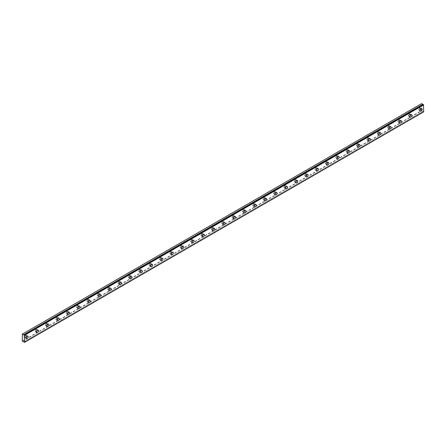 <?xml version="1.0" encoding="UTF-8"?>
<svg xmlns="http://www.w3.org/2000/svg" width="446" height="446" viewBox="0 0 446 446"><rect width="100%" height="100%" fill="white"/><g stroke="black" fill="none" stroke-linecap="round" stroke-linejoin="round"><path stroke-width="0.33" stroke-dasharray="2.23 1.67" d="M419.942 108.534A0.825 0.474 -60 0 1 420.355 108.495A0.825 0.474 -60 0 1 420.478 109.153A0.825 0.474 -60 0 1 419.942 109.883A0.825 0.474 -60 0 1 419.53 109.922A0.825 0.474 -60 0 1 419.402 109.259A0.825 0.474 -60 0 1 419.942 108.534M418.905 107.938A0.825 0.474 -60 0 1 419.318 107.893A0.825 0.474 -60 0 1 419.441 108.556A0.825 0.474 -60 0 1 418.905 109.281A0.825 0.474 -60 0 1 418.493 109.32A0.825 0.474 -60 0 1 418.365 108.662A0.825 0.474 -60 0 1 418.905 107.938M25.929 336.016A0.825 0.474 -60 0 1 26.342 335.972A0.825 0.474 -60 0 1 26.47 336.635A0.825 0.474 -60 0 1 25.929 337.36A0.825 0.474 -60 0 1 25.517 337.405A0.825 0.474 -60 0 1 25.389 336.741A0.825 0.474 -60 0 1 25.929 336.016M24.892 335.414A0.825 0.474 -60 0 1 25.305 335.375A0.825 0.474 -60 0 1 25.433 336.039A0.825 0.474 -60 0 1 24.892 336.763A0.825 0.474 -60 0 1 24.48 336.802A0.825 0.474 -60 0 1 24.352 336.145A0.825 0.474 -60 0 1 24.892 335.414M36.299 330.029A0.825 0.474 -60 0 1 36.711 329.99A0.825 0.474 -60 0 1 36.834 330.648A0.825 0.474 -60 0 1 36.299 331.372A0.825 0.474 -60 0 1 35.886 331.417A0.825 0.474 -60 0 1 35.758 330.754A0.825 0.474 -60 0 1 36.299 330.029M35.262 329.432A0.825 0.474 -60 0 1 35.674 329.388A0.825 0.474 -60 0 1 35.797 330.051A0.825 0.474 -60 0 1 35.262 330.776A0.825 0.474 -60 0 1 34.849 330.815A0.825 0.474 -60 0 1 34.721 330.157A0.825 0.474 -60 0 1 35.262 329.432M46.668 324.041A0.825 0.474 -60 0 1 47.081 324.002A0.825 0.474 -60 0 1 47.204 324.66A0.825 0.474 -60 0 1 46.668 325.39A0.825 0.474 -60 0 1 46.256 325.429A0.825 0.474 -60 0 1 46.128 324.766A0.825 0.474 -60 0 1 46.668 324.041M45.631 323.445A0.825 0.474 -60 0 1 46.044 323.4A0.825 0.474 -60 0 1 46.167 324.064A0.825 0.474 -60 0 1 45.631 324.788A0.825 0.474 -60 0 1 45.219 324.833A0.825 0.474 -60 0 1 45.091 324.17A0.825 0.474 -60 0 1 45.631 323.445M57.038 318.054A0.825 0.474 -60 0 1 57.45 318.015A0.825 0.474 -60 0 1 57.573 318.678A0.825 0.474 -60 0 1 57.038 319.403A0.825 0.474 -60 0 1 56.625 319.442A0.825 0.474 -60 0 1 56.497 318.784A0.825 0.474 -60 0 1 57.038 318.054M56.001 317.457A0.825 0.474 -60 0 1 56.413 317.418A0.825 0.474 -60 0 1 56.536 318.076A0.825 0.474 -60 0 1 56.001 318.806A0.825 0.474 -60 0 1 55.588 318.845A0.825 0.474 -60 0 1 55.46 318.182A0.825 0.474 -60 0 1 56.001 317.457M67.402 312.072A0.825 0.474 -60 0 1 67.814 312.027A0.825 0.474 -60 0 1 67.943 312.691A0.825 0.474 -60 0 1 67.402 313.415A0.825 0.474 -60 0 1 66.989 313.454A0.825 0.474 -60 0 1 66.867 312.797A0.825 0.474 -60 0 1 67.402 312.072M66.365 311.47A0.825 0.474 -60 0 1 66.777 311.431A0.825 0.474 -60 0 1 66.906 312.088A0.825 0.474 -60 0 1 66.365 312.819A0.825 0.474 -60 0 1 65.952 312.858A0.825 0.474 -60 0 1 65.83 312.2A0.825 0.474 -60 0 1 66.365 311.47M77.771 306.084A0.825 0.474 -60 0 1 78.184 306.04A0.825 0.474 -60 0 1 78.312 306.703A0.825 0.474 -60 0 1 77.771 307.428A0.825 0.474 -60 0 1 77.359 307.472A0.825 0.474 -60 0 1 77.236 306.809A0.825 0.474 -60 0 1 77.771 306.084M76.734 305.482A0.825 0.474 -60 0 1 77.147 305.443A0.825 0.474 -60 0 1 77.275 306.107A0.825 0.474 -60 0 1 76.734 306.831A0.825 0.474 -60 0 1 76.322 306.87A0.825 0.474 -60 0 1 76.199 306.212A0.825 0.474 -60 0 1 76.734 305.482M88.141 300.097A0.825 0.474 -60 0 1 88.553 300.058A0.825 0.474 -60 0 1 88.682 300.715A0.825 0.474 -60 0 1 88.141 301.446A0.825 0.474 -60 0 1 87.728 301.485A0.825 0.474 -60 0 1 87.6 300.821A0.825 0.474 -60 0 1 88.141 300.097M87.104 299.5A0.825 0.474 -60 0 1 87.516 299.456A0.825 0.474 -60 0 1 87.645 300.119A0.825 0.474 -60 0 1 87.104 300.844A0.825 0.474 -60 0 1 86.691 300.888A0.825 0.474 -60 0 1 86.563 300.225A0.825 0.474 -60 0 1 87.104 299.5M98.51 294.109A0.825 0.474 -60 0 1 98.923 294.07A0.825 0.474 -60 0 1 99.051 294.728A0.825 0.474 -60 0 1 98.51 295.458A0.825 0.474 -60 0 1 98.098 295.497A0.825 0.474 -60 0 1 97.969 294.839A0.825 0.474 -60 0 1 98.51 294.109M97.473 293.513A0.825 0.474 -60 0 1 97.886 293.468A0.825 0.474 -60 0 1 98.014 294.131A0.825 0.474 -60 0 1 97.473 294.856A0.825 0.474 -60 0 1 97.061 294.901A0.825 0.474 -60 0 1 96.933 294.237A0.825 0.474 -60 0 1 97.473 293.513M108.88 288.122A0.825 0.474 -60 0 1 109.292 288.083A0.825 0.474 -60 0 1 109.421 288.746A0.825 0.474 -60 0 1 108.88 289.471A0.825 0.474 -60 0 1 108.467 289.51A0.825 0.474 -60 0 1 108.339 288.852A0.825 0.474 -60 0 1 108.88 288.122M107.843 287.525A0.825 0.474 -60 0 1 108.255 287.486A0.825 0.474 -60 0 1 108.384 288.144A0.825 0.474 -60 0 1 107.843 288.874A0.825 0.474 -60 0 1 107.43 288.913A0.825 0.474 -60 0 1 107.302 288.25A0.825 0.474 -60 0 1 107.843 287.525M119.249 282.14A0.825 0.474 -60 0 1 119.662 282.095A0.825 0.474 -60 0 1 119.784 282.758A0.825 0.474 -60 0 1 119.249 283.483A0.825 0.474 -60 0 1 118.837 283.528A0.825 0.474 -60 0 1 118.708 282.864A0.825 0.474 -60 0 1 119.249 282.14M118.212 281.538A0.825 0.474 -60 0 1 118.625 281.498A0.825 0.474 -60 0 1 118.748 282.156A0.825 0.474 -60 0 1 118.212 282.887A0.825 0.474 -60 0 1 117.8 282.926A0.825 0.474 -60 0 1 117.672 282.268A0.825 0.474 -60 0 1 118.212 281.538M129.619 276.152A0.825 0.474 -60 0 1 130.031 276.113A0.825 0.474 -60 0 1 130.154 276.771A0.825 0.474 -60 0 1 129.619 277.496A0.825 0.474 -60 0 1 129.206 277.54A0.825 0.474 -60 0 1 129.078 276.877A0.825 0.474 -60 0 1 129.619 276.152M128.582 275.55A0.825 0.474 -60 0 1 128.994 275.511A0.825 0.474 -60 0 1 129.117 276.174A0.825 0.474 -60 0 1 128.582 276.899A0.825 0.474 -60 0 1 128.169 276.938A0.825 0.474 -60 0 1 128.041 276.28A0.825 0.474 -60 0 1 128.582 275.55M139.983 270.165A0.825 0.474 -60 0 1 140.395 270.125A0.825 0.474 -60 0 1 140.523 270.783A0.825 0.474 -60 0 1 139.983 271.514A0.825 0.474 -60 0 1 139.57 271.553A0.825 0.474 -60 0 1 139.447 270.889A0.825 0.474 -60 0 1 139.983 270.165M138.946 269.568A0.825 0.474 -60 0 1 139.358 269.523A0.825 0.474 -60 0 1 139.487 270.187A0.825 0.474 -60 0 1 138.946 270.912A0.825 0.474 -60 0 1 138.533 270.956A0.825 0.474 -60 0 1 138.411 270.293A0.825 0.474 -60 0 1 138.946 269.568M150.352 264.177A0.825 0.474 -60 0 1 150.765 264.138A0.825 0.474 -60 0 1 150.893 264.801A0.825 0.474 -60 0 1 150.352 265.526A0.825 0.474 -60 0 1 149.94 265.565A0.825 0.474 -60 0 1 149.817 264.907A0.825 0.474 -60 0 1 150.352 264.177M149.315 263.58A0.825 0.474 -60 0 1 149.728 263.541A0.825 0.474 -60 0 1 149.856 264.199A0.825 0.474 -60 0 1 149.315 264.93A0.825 0.474 -60 0 1 148.903 264.969A0.825 0.474 -60 0 1 148.78 264.305A0.825 0.474 -60 0 1 149.315 263.58M160.722 258.189A0.825 0.474 -60 0 1 161.134 258.15A0.825 0.474 -60 0 1 161.262 258.814A0.825 0.474 -60 0 1 160.722 259.539A0.825 0.474 -60 0 1 160.309 259.578A0.825 0.474 -60 0 1 160.186 258.92A0.825 0.474 -60 0 1 160.722 258.189M159.685 257.593A0.825 0.474 -60 0 1 160.097 257.554A0.825 0.474 -60 0 1 160.225 258.212A0.825 0.474 -60 0 1 159.685 258.942A0.825 0.474 -60 0 1 159.272 258.981A0.825 0.474 -60 0 1 159.15 258.318A0.825 0.474 -60 0 1 159.685 257.593M171.091 252.207A0.825 0.474 -60 0 1 171.504 252.163A0.825 0.474 -60 0 1 171.632 252.826A0.825 0.474 -60 0 1 171.091 253.551A0.825 0.474 -60 0 1 170.679 253.596A0.825 0.474 -60 0 1 170.55 252.932A0.825 0.474 -60 0 1 171.091 252.207M170.054 251.605A0.825 0.474 -60 0 1 170.467 251.566A0.825 0.474 -60 0 1 170.595 252.23A0.825 0.474 -60 0 1 170.054 252.954A0.825 0.474 -60 0 1 169.642 252.994A0.825 0.474 -60 0 1 169.513 252.336A0.825 0.474 -60 0 1 170.054 251.605M181.461 246.22A0.825 0.474 -60 0 1 181.873 246.181A0.825 0.474 -60 0 1 182.001 246.839A0.825 0.474 -60 0 1 181.461 247.569A0.825 0.474 -60 0 1 181.048 247.608A0.825 0.474 -60 0 1 180.92 246.945A0.825 0.474 -60 0 1 181.461 246.22M180.424 245.623A0.825 0.474 -60 0 1 180.836 245.579A0.825 0.474 -60 0 1 180.965 246.242A0.825 0.474 -60 0 1 180.424 246.967A0.825 0.474 -60 0 1 180.011 247.006A0.825 0.474 -60 0 1 179.883 246.348A0.825 0.474 -60 0 1 180.424 245.623M191.83 240.232A0.825 0.474 -60 0 1 192.243 240.193A0.825 0.474 -60 0 1 192.365 240.851A0.825 0.474 -60 0 1 191.83 241.581A0.825 0.474 -60 0 1 191.418 241.62A0.825 0.474 -60 0 1 191.289 240.963A0.825 0.474 -60 0 1 191.83 240.232M190.793 239.636A0.825 0.474 -60 0 1 191.206 239.591A0.825 0.474 -60 0 1 191.328 240.255A0.825 0.474 -60 0 1 190.793 240.979A0.825 0.474 -60 0 1 190.381 241.024A0.825 0.474 -60 0 1 190.252 240.361A0.825 0.474 -60 0 1 190.793 239.636M202.2 234.245A0.825 0.474 -60 0 1 202.612 234.206A0.825 0.474 -60 0 1 202.735 234.869A0.825 0.474 -60 0 1 202.2 235.594A0.825 0.474 -60 0 1 201.787 235.633A0.825 0.474 -60 0 1 201.659 234.975A0.825 0.474 -60 0 1 202.2 234.245M201.163 233.648A0.825 0.474 -60 0 1 201.575 233.609A0.825 0.474 -60 0 1 201.698 234.267A0.825 0.474 -60 0 1 201.163 234.997A0.825 0.474 -60 0 1 200.75 235.036A0.825 0.474 -60 0 1 200.622 234.373A0.825 0.474 -60 0 1 201.163 233.648M212.569 228.263A0.825 0.474 -60 0 1 212.976 228.218A0.825 0.474 -60 0 1 213.104 228.882A0.825 0.474 -60 0 1 212.569 229.606A0.825 0.474 -60 0 1 212.157 229.651A0.825 0.474 -60 0 1 212.028 228.988A0.825 0.474 -60 0 1 212.569 228.263M211.532 227.661A0.825 0.474 -60 0 1 211.945 227.622A0.825 0.474 -60 0 1 212.067 228.28A0.825 0.474 -60 0 1 211.532 229.01A0.825 0.474 -60 0 1 211.12 229.049A0.825 0.474 -60 0 1 210.991 228.391A0.825 0.474 -60 0 1 211.532 227.661M222.933 222.275A0.825 0.474 -60 0 1 223.346 222.231A0.825 0.474 -60 0 1 223.474 222.894A0.825 0.474 -60 0 1 222.933 223.619A0.825 0.474 -60 0 1 222.521 223.663A0.825 0.474 -60 0 1 222.398 223A0.825 0.474 -60 0 1 222.933 222.275M221.896 221.673A0.825 0.474 -60 0 1 222.309 221.634A0.825 0.474 -60 0 1 222.437 222.298A0.825 0.474 -60 0 1 221.896 223.022A0.825 0.474 -60 0 1 221.484 223.061A0.825 0.474 -60 0 1 221.361 222.403A0.825 0.474 -60 0 1 221.896 221.673M233.303 216.288A0.825 0.474 -60 0 1 233.715 216.249A0.825 0.474 -60 0 1 233.843 216.907A0.825 0.474 -60 0 1 233.303 217.637A0.825 0.474 -60 0 1 232.89 217.676A0.825 0.474 -60 0 1 232.767 217.012A0.825 0.474 -60 0 1 233.303 216.288M232.266 215.691A0.825 0.474 -60 0 1 232.678 215.647A0.825 0.474 -60 0 1 232.806 216.31A0.825 0.474 -60 0 1 232.266 217.035A0.825 0.474 -60 0 1 231.853 217.079A0.825 0.474 -60 0 1 231.73 216.416A0.825 0.474 -60 0 1 232.266 215.691M243.672 210.3A0.825 0.474 -60 0 1 244.085 210.261A0.825 0.474 -60 0 1 244.213 210.919A0.825 0.474 -60 0 1 243.672 211.649A0.825 0.474 -60 0 1 243.26 211.688A0.825 0.474 -60 0 1 243.131 211.03A0.825 0.474 -60 0 1 243.672 210.3M242.635 209.704A0.825 0.474 -60 0 1 243.048 209.665A0.825 0.474 -60 0 1 243.176 210.322A0.825 0.474 -60 0 1 242.635 211.047A0.825 0.474 -60 0 1 242.223 211.092A0.825 0.474 -60 0 1 242.094 210.428A0.825 0.474 -60 0 1 242.635 209.704M254.042 204.313A0.825 0.474 -60 0 1 254.454 204.274A0.825 0.474 -60 0 1 254.582 204.937A0.825 0.474 -60 0 1 254.042 205.662A0.825 0.474 -60 0 1 253.629 205.701A0.825 0.474 -60 0 1 253.501 205.043A0.825 0.474 -60 0 1 254.042 204.313M253.005 203.716A0.825 0.474 -60 0 1 253.417 203.677A0.825 0.474 -60 0 1 253.545 204.335A0.825 0.474 -60 0 1 253.005 205.065A0.825 0.474 -60 0 1 252.592 205.104A0.825 0.474 -60 0 1 252.464 204.441A0.825 0.474 -60 0 1 253.005 203.716M264.411 198.331A0.825 0.474 -60 0 1 264.824 198.286A0.825 0.474 -60 0 1 264.946 198.949A0.825 0.474 -60 0 1 264.411 199.674A0.825 0.474 -60 0 1 263.999 199.719A0.825 0.474 -60 0 1 263.87 199.055A0.825 0.474 -60 0 1 264.411 198.331M263.374 197.729A0.825 0.474 -60 0 1 263.787 197.69A0.825 0.474 -60 0 1 263.915 198.353A0.825 0.474 -60 0 1 263.374 199.078A0.825 0.474 -60 0 1 262.962 199.117A0.825 0.474 -60 0 1 262.833 198.459A0.825 0.474 -60 0 1 263.374 197.729M274.781 192.343A0.825 0.474 -60 0 1 275.193 192.304A0.825 0.474 -60 0 1 275.316 192.962A0.825 0.474 -60 0 1 274.781 193.687A0.825 0.474 -60 0 1 274.368 193.731A0.825 0.474 -60 0 1 274.24 193.068A0.825 0.474 -60 0 1 274.781 192.343M273.744 191.747A0.825 0.474 -60 0 1 274.156 191.702A0.825 0.474 -60 0 1 274.279 192.365A0.825 0.474 -60 0 1 273.744 193.09A0.825 0.474 -60 0 1 273.331 193.129A0.825 0.474 -60 0 1 273.203 192.471A0.825 0.474 -60 0 1 273.744 191.747M285.15 186.356A0.825 0.474 -60 0 1 285.563 186.316A0.825 0.474 -60 0 1 285.685 186.974A0.825 0.474 -60 0 1 285.15 187.705A0.825 0.474 -60 0 1 284.738 187.744A0.825 0.474 -60 0 1 284.609 187.08A0.825 0.474 -60 0 1 285.15 186.356M284.113 185.759A0.825 0.474 -60 0 1 284.526 185.714A0.825 0.474 -60 0 1 284.648 186.378A0.825 0.474 -60 0 1 284.113 187.103A0.825 0.474 -60 0 1 283.701 187.147A0.825 0.474 -60 0 1 283.572 186.484A0.825 0.474 -60 0 1 284.113 185.759M295.514 180.368A0.825 0.474 -60 0 1 295.927 180.329A0.825 0.474 -60 0 1 296.055 180.992A0.825 0.474 -60 0 1 295.514 181.717A0.825 0.474 -60 0 1 295.101 181.756A0.825 0.474 -60 0 1 294.979 181.098A0.825 0.474 -60 0 1 295.514 180.368M294.477 179.771A0.825 0.474 -60 0 1 294.89 179.732A0.825 0.474 -60 0 1 295.018 180.39A0.825 0.474 -60 0 1 294.477 181.121A0.825 0.474 -60 0 1 294.065 181.16A0.825 0.474 -60 0 1 293.942 180.496A0.825 0.474 -60 0 1 294.477 179.771M305.884 174.386A0.825 0.474 -60 0 1 306.296 174.341A0.825 0.474 -60 0 1 306.424 175.005A0.825 0.474 -60 0 1 305.884 175.73A0.825 0.474 -60 0 1 305.471 175.769A0.825 0.474 -60 0 1 305.348 175.111A0.825 0.474 -60 0 1 305.884 174.386M304.847 173.784A0.825 0.474 -60 0 1 305.259 173.745A0.825 0.474 -60 0 1 305.387 174.403A0.825 0.474 -60 0 1 304.847 175.133A0.825 0.474 -60 0 1 304.434 175.172A0.825 0.474 -60 0 1 304.311 174.514A0.825 0.474 -60 0 1 304.847 173.784M316.253 168.398A0.825 0.474 -60 0 1 316.666 168.354A0.825 0.474 -60 0 1 316.794 169.017A0.825 0.474 -60 0 1 316.253 169.742A0.825 0.474 -60 0 1 315.84 169.787A0.825 0.474 -60 0 1 315.718 169.123A0.825 0.474 -60 0 1 316.253 168.398M315.216 167.796A0.825 0.474 -60 0 1 315.629 167.757A0.825 0.474 -60 0 1 315.757 168.421A0.825 0.474 -60 0 1 315.216 169.145A0.825 0.474 -60 0 1 314.804 169.185A0.825 0.474 -60 0 1 314.681 168.527A0.825 0.474 -60 0 1 315.216 167.796M326.623 162.411A0.825 0.474 -60 0 1 327.035 162.372A0.825 0.474 -60 0 1 327.163 163.03A0.825 0.474 -60 0 1 326.623 163.76A0.825 0.474 -60 0 1 326.21 163.799A0.825 0.474 -60 0 1 326.082 163.136A0.825 0.474 -60 0 1 326.623 162.411M325.586 161.814A0.825 0.474 -60 0 1 325.998 161.77A0.825 0.474 -60 0 1 326.126 162.433A0.825 0.474 -60 0 1 325.586 163.158A0.825 0.474 -60 0 1 325.173 163.203A0.825 0.474 -60 0 1 325.045 162.539A0.825 0.474 -60 0 1 325.586 161.814M336.992 156.423A0.825 0.474 -60 0 1 337.405 156.384A0.825 0.474 -60 0 1 337.533 157.042A0.825 0.474 -60 0 1 336.992 157.773A0.825 0.474 -60 0 1 336.579 157.812A0.825 0.474 -60 0 1 336.451 157.154A0.825 0.474 -60 0 1 336.992 156.423M335.955 155.827A0.825 0.474 -60 0 1 336.368 155.782A0.825 0.474 -60 0 1 336.496 156.446A0.825 0.474 -60 0 1 335.955 157.17A0.825 0.474 -60 0 1 335.543 157.215A0.825 0.474 -60 0 1 335.414 156.552A0.825 0.474 -60 0 1 335.955 155.827M347.362 150.436A0.825 0.474 -60 0 1 347.774 150.397A0.825 0.474 -60 0 1 347.897 151.06A0.825 0.474 -60 0 1 347.362 151.785A0.825 0.474 -60 0 1 346.949 151.824A0.825 0.474 -60 0 1 346.821 151.166A0.825 0.474 -60 0 1 347.362 150.436M346.325 149.839A0.825 0.474 -60 0 1 346.737 149.8A0.825 0.474 -60 0 1 346.86 150.458A0.825 0.474 -60 0 1 346.325 151.188A0.825 0.474 -60 0 1 345.912 151.227A0.825 0.474 -60 0 1 345.784 150.564A0.825 0.474 -60 0 1 346.325 149.839M357.731 144.454A0.825 0.474 -60 0 1 358.144 144.409A0.825 0.474 -60 0 1 358.266 145.073A0.825 0.474 -60 0 1 357.731 145.797A0.825 0.474 -60 0 1 357.318 145.842A0.825 0.474 -60 0 1 357.19 145.179A0.825 0.474 -60 0 1 357.731 144.454M356.694 143.852A0.825 0.474 -60 0 1 357.107 143.813A0.825 0.474 -60 0 1 357.229 144.471A0.825 0.474 -60 0 1 356.694 145.201A0.825 0.474 -60 0 1 356.282 145.24A0.825 0.474 -60 0 1 356.153 144.582A0.825 0.474 -60 0 1 356.694 143.852M368.095 138.466A0.825 0.474 -60 0 1 368.507 138.427A0.825 0.474 -60 0 1 368.636 139.085A0.825 0.474 -60 0 1 368.095 139.81A0.825 0.474 -60 0 1 367.688 139.854A0.825 0.474 -60 0 1 367.56 139.191A0.825 0.474 -60 0 1 368.095 138.466M367.058 137.864A0.825 0.474 -60 0 1 367.471 137.825A0.825 0.474 -60 0 1 367.599 138.489A0.825 0.474 -60 0 1 367.058 139.213A0.825 0.474 -60 0 1 366.651 139.252A0.825 0.474 -60 0 1 366.523 138.594A0.825 0.474 -60 0 1 367.058 137.864M378.464 132.479A0.825 0.474 -60 0 1 378.877 132.44A0.825 0.474 -60 0 1 379.005 133.098A0.825 0.474 -60 0 1 378.464 133.828A0.825 0.474 -60 0 1 378.052 133.867A0.825 0.474 -60 0 1 377.929 133.203A0.825 0.474 -60 0 1 378.464 132.479M377.428 131.882A0.825 0.474 -60 0 1 377.84 131.838A0.825 0.474 -60 0 1 377.968 132.501A0.825 0.474 -60 0 1 377.428 133.226A0.825 0.474 -60 0 1 377.015 133.27A0.825 0.474 -60 0 1 376.892 132.607A0.825 0.474 -60 0 1 377.428 131.882M388.834 126.491A0.825 0.474 -60 0 1 389.247 126.452A0.825 0.474 -60 0 1 389.375 127.116A0.825 0.474 -60 0 1 388.834 127.84A0.825 0.474 -60 0 1 388.421 127.879A0.825 0.474 -60 0 1 388.299 127.221A0.825 0.474 -60 0 1 388.834 126.491M387.797 125.895A0.825 0.474 -60 0 1 388.21 125.856A0.825 0.474 -60 0 1 388.338 126.513A0.825 0.474 -60 0 1 387.797 127.244A0.825 0.474 -60 0 1 387.384 127.283A0.825 0.474 -60 0 1 387.262 126.619A0.825 0.474 -60 0 1 387.797 125.895M399.203 120.504A0.825 0.474 -60 0 1 399.616 120.465A0.825 0.474 -60 0 1 399.744 121.128A0.825 0.474 -60 0 1 399.203 121.853A0.825 0.474 -60 0 1 398.791 121.892A0.825 0.474 -60 0 1 398.663 121.234A0.825 0.474 -60 0 1 399.203 120.504M398.167 119.907A0.825 0.474 -60 0 1 398.579 119.868A0.825 0.474 -60 0 1 398.707 120.526A0.825 0.474 -60 0 1 398.167 121.256A0.825 0.474 -60 0 1 397.754 121.295A0.825 0.474 -60 0 1 397.626 120.632A0.825 0.474 -60 0 1 398.167 119.907M409.573 114.522A0.825 0.474 -60 0 1 409.986 114.477A0.825 0.474 -60 0 1 410.114 115.14A0.825 0.474 -60 0 1 409.573 115.865A0.825 0.474 -60 0 1 409.16 115.91A0.825 0.474 -60 0 1 409.032 115.246A0.825 0.474 -60 0 1 409.573 114.522M408.536 113.92A0.825 0.474 -60 0 1 408.949 113.881A0.825 0.474 -60 0 1 409.077 114.544A0.825 0.474 -60 0 1 408.536 115.269A0.825 0.474 -60 0 1 408.123 115.308A0.825 0.474 -60 0 1 407.995 114.65A0.825 0.474 -60 0 1 408.536 113.92M420.968 108.774A1.466 0.847 120 0 0 420.673 107.938A1.466 0.847 120 0 0 419.942 108.01A1.466 0.847 120 0 0 418.984 109.303A1.466 0.847 120 0 0 419.207 110.48A1.466 0.847 120 0 0 419.942 110.402A1.466 0.847 120 0 0 420.082 110.313M26.955 336.256A1.466 0.847 120 0 0 26.66 335.42A1.466 0.847 120 0 0 25.929 335.492A1.466 0.847 120 0 0 24.97 336.78A1.466 0.847 120 0 0 25.193 337.957A1.466 0.847 120 0 0 25.929 337.884A1.466 0.847 120 0 0 26.069 337.795M37.325 330.269A1.466 0.847 120 0 0 37.029 329.432A1.466 0.847 120 0 0 36.299 329.505A1.466 0.847 120 0 0 35.34 330.798A1.466 0.847 120 0 0 35.563 331.969A1.466 0.847 120 0 0 36.299 331.896A1.466 0.847 120 0 0 36.438 331.807M47.694 324.281A1.466 0.847 120 0 0 47.399 323.445A1.466 0.847 120 0 0 46.668 323.517A1.466 0.847 120 0 0 45.709 324.811A1.466 0.847 120 0 0 45.932 325.987A1.466 0.847 120 0 0 46.668 325.915A1.466 0.847 120 0 0 46.808 325.82M58.064 318.293A1.466 0.847 120 0 0 57.768 317.457A1.466 0.847 120 0 0 57.038 317.53A1.466 0.847 120 0 0 56.079 318.823A1.466 0.847 120 0 0 56.302 319.999A1.466 0.847 120 0 0 57.038 319.927A1.466 0.847 120 0 0 57.172 319.838M68.433 312.312A1.466 0.847 120 0 0 68.138 311.475A1.466 0.847 120 0 0 67.402 311.548A1.466 0.847 120 0 0 66.448 312.836A1.466 0.847 120 0 0 66.671 314.012A1.466 0.847 120 0 0 67.402 313.939A1.466 0.847 120 0 0 67.541 313.85M78.803 306.324A1.466 0.847 120 0 0 78.507 305.488A1.466 0.847 120 0 0 77.771 305.56A1.466 0.847 120 0 0 76.812 306.854A1.466 0.847 120 0 0 77.041 308.024A1.466 0.847 120 0 0 77.771 307.952A1.466 0.847 120 0 0 77.911 307.863M89.167 300.336A1.466 0.847 120 0 0 88.877 299.5A1.466 0.847 120 0 0 88.141 299.573A1.466 0.847 120 0 0 87.182 300.866A1.466 0.847 120 0 0 87.41 302.042A1.466 0.847 120 0 0 88.141 301.97A1.466 0.847 120 0 0 88.28 301.875M99.536 294.349A1.466 0.847 120 0 0 99.246 293.513A1.466 0.847 120 0 0 98.51 293.585A1.466 0.847 120 0 0 97.551 294.878A1.466 0.847 120 0 0 97.774 296.055A1.466 0.847 120 0 0 98.51 295.982A1.466 0.847 120 0 0 98.65 295.888M109.906 288.367A1.466 0.847 120 0 0 109.61 287.525A1.466 0.847 120 0 0 108.88 287.598A1.466 0.847 120 0 0 107.921 288.891A1.466 0.847 120 0 0 108.144 290.067A1.466 0.847 120 0 0 108.88 289.995A1.466 0.847 120 0 0 109.019 289.906M120.275 282.379A1.466 0.847 120 0 0 119.98 281.543A1.466 0.847 120 0 0 119.249 281.616A1.466 0.847 120 0 0 118.29 282.903A1.466 0.847 120 0 0 118.513 284.08A1.466 0.847 120 0 0 119.249 284.007A1.466 0.847 120 0 0 119.389 283.918M130.645 276.392A1.466 0.847 120 0 0 130.349 275.556A1.466 0.847 120 0 0 129.619 275.628A1.466 0.847 120 0 0 128.66 276.921A1.466 0.847 120 0 0 128.883 278.092A1.466 0.847 120 0 0 129.619 278.02A1.466 0.847 120 0 0 129.758 277.93M141.014 270.404A1.466 0.847 120 0 0 140.719 269.568A1.466 0.847 120 0 0 139.983 269.64A1.466 0.847 120 0 0 139.029 270.934A1.466 0.847 120 0 0 139.252 272.11A1.466 0.847 120 0 0 139.983 272.038A1.466 0.847 120 0 0 140.122 271.943M151.384 264.417A1.466 0.847 120 0 0 151.088 263.58A1.466 0.847 120 0 0 150.352 263.653A1.466 0.847 120 0 0 149.393 264.946A1.466 0.847 120 0 0 149.622 266.123A1.466 0.847 120 0 0 150.352 266.05A1.466 0.847 120 0 0 150.492 265.961M161.747 258.435A1.466 0.847 120 0 0 161.458 257.598A1.466 0.847 120 0 0 160.722 257.671A1.466 0.847 120 0 0 159.763 258.959A1.466 0.847 120 0 0 159.991 260.135A1.466 0.847 120 0 0 160.722 260.063A1.466 0.847 120 0 0 160.861 259.973M172.117 252.447A1.466 0.847 120 0 0 171.827 251.611A1.466 0.847 120 0 0 171.091 251.683A1.466 0.847 120 0 0 170.132 252.977A1.466 0.847 120 0 0 170.361 254.148A1.466 0.847 120 0 0 171.091 254.075A1.466 0.847 120 0 0 171.231 253.986M182.486 246.46A1.466 0.847 120 0 0 182.191 245.623A1.466 0.847 120 0 0 181.461 245.696A1.466 0.847 120 0 0 180.502 246.989A1.466 0.847 120 0 0 180.725 248.166A1.466 0.847 120 0 0 181.461 248.088A1.466 0.847 120 0 0 181.6 247.998M192.856 240.472A1.466 0.847 120 0 0 192.56 239.636A1.466 0.847 120 0 0 191.83 239.708A1.466 0.847 120 0 0 190.871 241.002A1.466 0.847 120 0 0 191.094 242.178A1.466 0.847 120 0 0 191.83 242.106A1.466 0.847 120 0 0 191.97 242.011M203.225 234.49A1.466 0.847 120 0 0 202.93 233.648A1.466 0.847 120 0 0 202.2 233.721A1.466 0.847 120 0 0 201.241 235.014A1.466 0.847 120 0 0 201.464 236.19A1.466 0.847 120 0 0 202.2 236.118A1.466 0.847 120 0 0 202.339 236.029M213.595 228.503A1.466 0.847 120 0 0 213.3 227.666A1.466 0.847 120 0 0 212.569 227.739A1.466 0.847 120 0 0 211.61 229.027A1.466 0.847 120 0 0 211.833 230.203A1.466 0.847 120 0 0 212.569 230.13A1.466 0.847 120 0 0 212.703 230.041M223.964 222.515A1.466 0.847 120 0 0 223.669 221.679A1.466 0.847 120 0 0 222.933 221.751A1.466 0.847 120 0 0 221.98 223.045A1.466 0.847 120 0 0 222.203 224.215A1.466 0.847 120 0 0 222.933 224.143A1.466 0.847 120 0 0 223.072 224.054M234.334 216.527A1.466 0.847 120 0 0 234.038 215.691A1.466 0.847 120 0 0 233.303 215.764A1.466 0.847 120 0 0 232.344 217.057A1.466 0.847 120 0 0 232.572 218.233A1.466 0.847 120 0 0 233.303 218.161A1.466 0.847 120 0 0 233.442 218.066M244.698 210.54A1.466 0.847 120 0 0 244.408 209.704A1.466 0.847 120 0 0 243.672 209.776A1.466 0.847 120 0 0 242.713 211.07A1.466 0.847 120 0 0 242.942 212.246A1.466 0.847 120 0 0 243.672 212.173A1.466 0.847 120 0 0 243.811 212.079M255.067 204.558A1.466 0.847 120 0 0 254.772 203.716A1.466 0.847 120 0 0 254.042 203.789A1.466 0.847 120 0 0 253.083 205.082A1.466 0.847 120 0 0 253.306 206.258A1.466 0.847 120 0 0 254.042 206.186A1.466 0.847 120 0 0 254.181 206.097M265.437 198.57A1.466 0.847 120 0 0 265.141 197.734A1.466 0.847 120 0 0 264.411 197.807A1.466 0.847 120 0 0 263.452 199.094A1.466 0.847 120 0 0 263.675 200.271A1.466 0.847 120 0 0 264.411 200.198A1.466 0.847 120 0 0 264.55 200.109M275.806 192.583A1.466 0.847 120 0 0 275.511 191.747A1.466 0.847 120 0 0 274.781 191.819A1.466 0.847 120 0 0 273.822 193.112A1.466 0.847 120 0 0 274.045 194.283A1.466 0.847 120 0 0 274.781 194.211A1.466 0.847 120 0 0 274.92 194.121M286.176 186.595A1.466 0.847 120 0 0 285.88 185.759A1.466 0.847 120 0 0 285.15 185.831A1.466 0.847 120 0 0 284.191 187.125A1.466 0.847 120 0 0 284.414 188.301A1.466 0.847 120 0 0 285.15 188.229A1.466 0.847 120 0 0 285.284 188.134M296.545 180.608A1.466 0.847 120 0 0 296.25 179.771A1.466 0.847 120 0 0 295.514 179.844A1.466 0.847 120 0 0 294.561 181.137A1.466 0.847 120 0 0 294.784 182.314A1.466 0.847 120 0 0 295.514 182.241A1.466 0.847 120 0 0 295.653 182.152M306.915 174.626A1.466 0.847 120 0 0 306.619 173.789A1.466 0.847 120 0 0 305.884 173.862A1.466 0.847 120 0 0 304.925 175.15A1.466 0.847 120 0 0 305.153 176.326A1.466 0.847 120 0 0 305.884 176.254A1.466 0.847 120 0 0 306.023 176.164M317.279 168.638A1.466 0.847 120 0 0 316.989 167.802A1.466 0.847 120 0 0 316.253 167.874A1.466 0.847 120 0 0 315.294 169.168A1.466 0.847 120 0 0 315.523 170.339A1.466 0.847 120 0 0 316.253 170.266A1.466 0.847 120 0 0 316.392 170.177M327.648 162.651A1.466 0.847 120 0 0 327.358 161.814A1.466 0.847 120 0 0 326.623 161.887A1.466 0.847 120 0 0 325.664 163.18A1.466 0.847 120 0 0 325.892 164.357A1.466 0.847 120 0 0 326.623 164.284A1.466 0.847 120 0 0 326.762 164.189M338.018 156.663A1.466 0.847 120 0 0 337.722 155.827A1.466 0.847 120 0 0 336.992 155.899A1.466 0.847 120 0 0 336.033 157.193A1.466 0.847 120 0 0 336.256 158.369A1.466 0.847 120 0 0 336.992 158.297A1.466 0.847 120 0 0 337.131 158.202M348.387 150.681A1.466 0.847 120 0 0 348.092 149.839A1.466 0.847 120 0 0 347.362 149.912A1.466 0.847 120 0 0 346.403 151.205A1.466 0.847 120 0 0 346.626 152.381A1.466 0.847 120 0 0 347.362 152.309A1.466 0.847 120 0 0 347.501 152.22M358.757 144.694A1.466 0.847 120 0 0 358.461 143.857A1.466 0.847 120 0 0 357.731 143.93A1.466 0.847 120 0 0 356.772 145.218A1.466 0.847 120 0 0 356.995 146.394A1.466 0.847 120 0 0 357.731 146.321A1.466 0.847 120 0 0 357.87 146.232M369.126 138.706A1.466 0.847 120 0 0 368.831 137.87A1.466 0.847 120 0 0 368.095 137.942A1.466 0.847 120 0 0 367.142 139.236A1.466 0.847 120 0 0 367.365 140.406A1.466 0.847 120 0 0 368.095 140.334A1.466 0.847 120 0 0 368.234 140.245M379.496 132.718A1.466 0.847 120 0 0 379.2 131.882A1.466 0.847 120 0 0 378.464 131.955A1.466 0.847 120 0 0 377.511 133.248A1.466 0.847 120 0 0 377.734 134.424A1.466 0.847 120 0 0 378.464 134.352A1.466 0.847 120 0 0 378.604 134.257M389.865 126.731A1.466 0.847 120 0 0 389.57 125.895A1.466 0.847 120 0 0 388.834 125.967A1.466 0.847 120 0 0 387.875 127.261A1.466 0.847 120 0 0 388.104 128.437A1.466 0.847 120 0 0 388.834 128.364A1.466 0.847 120 0 0 388.973 128.275M400.229 120.749A1.466 0.847 120 0 0 399.939 119.913A1.466 0.847 120 0 0 399.203 119.985A1.466 0.847 120 0 0 398.245 121.273A1.466 0.847 120 0 0 398.473 122.449A1.466 0.847 120 0 0 399.203 122.377A1.466 0.847 120 0 0 399.343 122.288M410.599 114.761A1.466 0.847 120 0 0 410.303 113.925A1.466 0.847 120 0 0 409.573 113.998A1.466 0.847 120 0 0 408.614 115.291A1.466 0.847 120 0 0 408.837 116.462A1.466 0.847 120 0 0 409.573 116.389A1.466 0.847 120 0 0 409.712 116.3M22.3 341.028L421.498 110.552L421.498 103.667L22.3 334.143M423.7 111.885L24.246 342.299M421.498 110.552L423.444 111.829M422.841 111.467L23.772 341.87L422.841 111.467M22.428 341.251L421.626 110.781M423.622 111.929L24.424 342.405M24.212 342.26L423.41 111.784M23.621 341.937L422.814 111.467M419.318 107.893L420.355 108.495M25.305 335.375L26.342 335.972M35.674 329.388L36.711 329.99M46.044 323.4L47.081 324.002M56.413 317.418L57.45 318.015M66.777 311.431L67.814 312.027M77.147 305.443L78.184 306.04M87.516 299.456L88.553 300.058M97.886 293.468L98.923 294.07M108.255 287.486L109.292 288.083M118.625 281.498L119.662 282.095M128.994 275.511L130.031 276.113M139.358 269.523L140.395 270.125M149.728 263.541L150.765 264.138M160.097 257.554L161.134 258.15M170.467 251.566L171.504 252.163M180.836 245.579L181.873 246.181M191.206 239.591L192.243 240.193M201.575 233.609L202.612 234.206M211.945 227.622L212.976 228.218M222.309 221.634L223.346 222.231M232.678 215.647L233.715 216.249M243.048 209.665L244.085 210.261M253.417 203.677L254.454 204.274M263.787 197.69L264.824 198.286M274.156 191.702L275.193 192.304M284.526 185.714L285.563 186.316M294.89 179.732L295.927 180.329M305.259 173.745L306.296 174.341M315.629 167.757L316.666 168.354M325.998 161.77L327.035 162.372M336.368 155.782L337.405 156.384M346.737 149.8L347.774 150.397M357.107 143.813L358.144 144.409M367.471 137.825L368.507 138.427M377.84 131.838L378.877 132.44M388.21 125.856L389.247 126.452M398.579 119.868L399.616 120.465M408.949 113.881L409.986 114.477M423.36 104.693L24.162 335.169M420.673 107.938L421.844 108.612M26.66 335.42L27.83 336.089M37.029 329.432L38.2 330.107M47.399 323.445L48.564 324.119M57.768 317.457L58.933 318.132M68.138 311.475L69.303 312.144M78.507 305.488L79.672 306.162M88.877 299.5L90.042 300.175M99.246 293.513L100.411 294.187M109.61 287.525L110.781 288.2M119.98 281.543L121.145 282.212M130.349 275.556L131.514 276.23M140.719 269.568L141.884 270.243M151.088 263.58L152.253 264.255M161.458 257.598L162.623 258.267M171.827 251.611L172.992 252.285M182.191 245.623L183.362 246.298M192.56 239.636L193.731 240.31M202.93 233.648L204.095 234.323M213.3 227.666L214.465 228.335M223.669 221.679L224.834 222.353M234.038 215.691L235.204 216.366M244.408 209.704L245.573 210.378M254.772 203.716L255.943 204.391M265.141 197.734L266.312 198.403M275.511 191.747L276.676 192.421M285.88 185.759L287.046 186.434M296.25 179.771L297.415 180.446M306.619 173.789L307.785 174.458M316.989 167.802L318.154 168.476M327.358 161.814L328.524 162.489M337.722 155.827L338.893 156.501M348.092 149.839L349.257 150.514M358.461 143.857L359.627 144.526M368.831 137.87L369.996 138.544M379.2 131.882L380.366 132.557M389.57 125.895L390.735 126.569M399.939 119.913L401.105 120.582M410.303 113.925L411.474 114.6M418.493 109.32L419.53 109.922M24.48 336.802L25.517 337.405M34.849 330.815L35.886 331.417M45.219 324.833L46.256 325.429M55.588 318.845L56.625 319.442M65.952 312.858L66.989 313.454M76.322 306.87L77.359 307.472M86.691 300.888L87.728 301.485M97.061 294.901L98.098 295.497M107.43 288.913L108.467 289.51M117.8 282.926L118.837 283.528M128.169 276.938L129.206 277.54M138.533 270.956L139.57 271.553M148.903 264.969L149.94 265.565M159.272 258.981L160.309 259.578M169.642 252.994L170.679 253.596M180.011 247.006L181.048 247.608M190.381 241.024L191.418 241.62M200.75 235.036L201.787 235.633M211.12 229.049L212.157 229.651M221.484 223.061L222.521 223.663M231.853 217.079L232.89 217.676M242.223 211.092L243.26 211.688M252.592 205.104L253.629 205.701M262.962 199.117L263.999 199.719M273.331 193.129L274.368 193.731M283.701 187.147L284.738 187.744M294.065 181.16L295.101 181.756M304.434 175.172L305.471 175.769M314.804 169.185L315.84 169.787M325.173 163.203L326.21 163.799M335.543 157.215L336.579 157.812M345.912 151.227L346.949 151.824M356.282 145.24L357.318 145.842M366.651 139.252L367.688 139.854M377.015 133.27L378.052 133.867M387.384 127.283L388.421 127.879M397.754 121.295L398.791 121.892M408.123 115.308L409.16 115.91M422.903 111.416L23.705 341.887M419.207 110.48L420.377 111.149M25.193 337.957L26.364 338.631M35.563 331.969L36.734 332.644M45.932 325.987L47.098 326.662M56.302 319.999L57.467 320.674M66.671 314.012L67.837 314.686M77.041 308.024L78.206 308.699M87.41 302.042L88.576 302.711M97.774 296.055L98.945 296.729M108.144 290.067L109.315 290.742M118.513 284.08L119.679 284.754M128.883 278.092L130.048 278.767M139.252 272.11L140.418 272.779M149.622 266.123L150.787 266.797M159.991 260.135L161.157 260.81M170.361 254.148L171.526 254.822M180.725 248.166L181.896 248.835M191.094 242.178L192.265 242.853M201.464 236.19L202.629 236.865M211.833 230.203L212.998 230.877M222.203 224.215L223.368 224.89M232.572 218.233L233.737 218.902M242.942 212.246L244.107 212.92M253.306 206.258L254.476 206.933M263.675 200.271L264.846 200.945M274.045 194.283L275.21 194.958M284.414 188.301L285.579 188.97M294.784 182.314L295.949 182.988M305.153 176.326L306.318 177.001M315.523 170.339L316.688 171.013M325.892 164.357L327.057 165.026M336.256 158.369L337.427 159.044M346.626 152.381L347.791 153.056M356.995 146.394L358.16 147.069M367.365 140.406L368.53 141.081M377.734 134.424L378.899 135.093M388.104 128.437L389.269 129.111M398.473 122.449L399.638 123.124M408.837 116.462L410.008 117.136"/><path stroke-width="0.67" d="M423.416 104.643L24.162 335.169L23.655 334.795L422.847 104.325L421.626 103.595L22.3 334.143L22.3 341.028L24.502 342.361L24.246 335.119L423.444 104.643L24.246 335.119M423.287 104.715L422.847 104.325M421.108 111.076A1.466 0.847 120 0 0 422.067 109.788A1.466 0.847 120 0 0 421.844 108.612A1.466 0.847 120 0 0 421.108 108.685A1.466 0.847 120 0 0 420.149 109.978A1.466 0.847 120 0 0 420.377 111.149A1.466 0.847 120 0 0 421.108 111.076M420.082 110.313A1.466 0.847 120 0 0 420.968 108.774M27.095 338.559A1.466 0.847 120 0 0 28.053 337.265A1.466 0.847 120 0 0 27.83 336.089A1.466 0.847 120 0 0 27.095 336.167A1.466 0.847 120 0 0 26.136 337.455A1.466 0.847 120 0 0 26.364 338.631A1.466 0.847 120 0 0 27.095 338.559M26.069 337.795A1.466 0.847 120 0 0 26.955 336.256M37.464 332.571A1.466 0.847 120 0 0 38.423 331.278A1.466 0.847 120 0 0 38.2 330.107A1.466 0.847 120 0 0 37.464 330.179A1.466 0.847 120 0 0 36.505 331.473A1.466 0.847 120 0 0 36.734 332.644A1.466 0.847 120 0 0 37.464 332.571M36.438 331.807A1.466 0.847 120 0 0 37.325 330.269M47.834 326.583A1.466 0.847 120 0 0 48.792 325.296A1.466 0.847 120 0 0 48.564 324.119A1.466 0.847 120 0 0 47.834 324.192A1.466 0.847 120 0 0 46.875 325.485A1.466 0.847 120 0 0 47.098 326.662A1.466 0.847 120 0 0 47.834 326.583M46.808 325.82A1.466 0.847 120 0 0 47.694 324.281M58.203 320.602A1.466 0.847 120 0 0 59.162 319.308A1.466 0.847 120 0 0 58.933 318.132A1.466 0.847 120 0 0 58.203 318.204A1.466 0.847 120 0 0 57.244 319.498A1.466 0.847 120 0 0 57.467 320.674A1.466 0.847 120 0 0 58.203 320.602M57.172 319.838A1.466 0.847 120 0 0 58.064 318.293M68.573 314.614A1.466 0.847 120 0 0 69.526 313.321A1.466 0.847 120 0 0 69.303 312.144A1.466 0.847 120 0 0 68.573 312.217A1.466 0.847 120 0 0 67.614 313.51A1.466 0.847 120 0 0 67.837 314.686A1.466 0.847 120 0 0 68.573 314.614M67.541 313.85A1.466 0.847 120 0 0 68.433 312.312M78.942 308.626A1.466 0.847 120 0 0 79.895 307.333A1.466 0.847 120 0 0 79.672 306.162A1.466 0.847 120 0 0 78.942 306.235A1.466 0.847 120 0 0 77.983 307.523A1.466 0.847 120 0 0 78.206 308.699A1.466 0.847 120 0 0 78.942 308.626M77.911 307.863A1.466 0.847 120 0 0 78.803 306.324M89.306 302.639A1.466 0.847 120 0 0 90.265 301.351A1.466 0.847 120 0 0 90.042 300.175A1.466 0.847 120 0 0 89.306 300.247A1.466 0.847 120 0 0 88.353 301.541A1.466 0.847 120 0 0 88.576 302.711A1.466 0.847 120 0 0 89.306 302.639M88.28 301.875A1.466 0.847 120 0 0 89.167 300.336M99.675 296.657A1.466 0.847 120 0 0 100.634 295.363A1.466 0.847 120 0 0 100.411 294.187A1.466 0.847 120 0 0 99.675 294.26A1.466 0.847 120 0 0 98.717 295.553A1.466 0.847 120 0 0 98.945 296.729A1.466 0.847 120 0 0 99.675 296.657M98.65 295.888A1.466 0.847 120 0 0 99.536 294.349M110.045 290.669A1.466 0.847 120 0 0 111.004 289.376A1.466 0.847 120 0 0 110.781 288.2A1.466 0.847 120 0 0 110.045 288.272A1.466 0.847 120 0 0 109.086 289.565A1.466 0.847 120 0 0 109.315 290.742A1.466 0.847 120 0 0 110.045 290.669M109.019 289.906A1.466 0.847 120 0 0 109.906 288.367M120.414 284.682A1.466 0.847 120 0 0 121.373 283.388A1.466 0.847 120 0 0 121.145 282.212A1.466 0.847 120 0 0 120.414 282.285A1.466 0.847 120 0 0 119.456 283.578A1.466 0.847 120 0 0 119.679 284.754A1.466 0.847 120 0 0 120.414 284.682M119.389 283.918A1.466 0.847 120 0 0 120.275 282.379M130.784 278.694A1.466 0.847 120 0 0 131.743 277.401A1.466 0.847 120 0 0 131.514 276.23A1.466 0.847 120 0 0 130.784 276.303A1.466 0.847 120 0 0 129.825 277.59A1.466 0.847 120 0 0 130.048 278.767A1.466 0.847 120 0 0 130.784 278.694M129.758 277.93A1.466 0.847 120 0 0 130.645 276.392M141.153 272.707A1.466 0.847 120 0 0 142.112 271.419A1.466 0.847 120 0 0 141.884 270.243A1.466 0.847 120 0 0 141.153 270.315A1.466 0.847 120 0 0 140.195 271.608A1.466 0.847 120 0 0 140.418 272.779A1.466 0.847 120 0 0 141.153 272.707M140.122 271.943A1.466 0.847 120 0 0 141.014 270.404M151.523 266.725A1.466 0.847 120 0 0 152.476 265.431A1.466 0.847 120 0 0 152.253 264.255A1.466 0.847 120 0 0 151.523 264.327A1.466 0.847 120 0 0 150.564 265.621A1.466 0.847 120 0 0 150.787 266.797A1.466 0.847 120 0 0 151.523 266.725M150.492 265.961A1.466 0.847 120 0 0 151.384 264.417M161.887 260.737A1.466 0.847 120 0 0 162.846 259.444A1.466 0.847 120 0 0 162.623 258.267A1.466 0.847 120 0 0 161.887 258.34A1.466 0.847 120 0 0 160.934 259.633A1.466 0.847 120 0 0 161.157 260.81A1.466 0.847 120 0 0 161.887 260.737M160.861 259.973A1.466 0.847 120 0 0 161.747 258.435M172.256 254.75A1.466 0.847 120 0 0 173.215 253.456A1.466 0.847 120 0 0 172.992 252.285A1.466 0.847 120 0 0 172.256 252.358A1.466 0.847 120 0 0 171.297 253.646A1.466 0.847 120 0 0 171.526 254.822A1.466 0.847 120 0 0 172.256 254.75M171.231 253.986A1.466 0.847 120 0 0 172.117 252.447M182.626 248.762A1.466 0.847 120 0 0 183.585 247.474A1.466 0.847 120 0 0 183.362 246.298A1.466 0.847 120 0 0 182.626 246.37A1.466 0.847 120 0 0 181.667 247.664A1.466 0.847 120 0 0 181.896 248.835A1.466 0.847 120 0 0 182.626 248.762M181.6 247.998A1.466 0.847 120 0 0 182.486 246.46M192.995 242.78A1.466 0.847 120 0 0 193.954 241.487A1.466 0.847 120 0 0 193.731 240.31A1.466 0.847 120 0 0 192.995 240.383A1.466 0.847 120 0 0 192.036 241.676A1.466 0.847 120 0 0 192.265 242.853A1.466 0.847 120 0 0 192.995 242.78M191.97 242.011A1.466 0.847 120 0 0 192.856 240.472M203.365 236.793A1.466 0.847 120 0 0 204.324 235.499A1.466 0.847 120 0 0 204.095 234.323A1.466 0.847 120 0 0 203.365 234.395A1.466 0.847 120 0 0 202.406 235.689A1.466 0.847 120 0 0 202.629 236.865A1.466 0.847 120 0 0 203.365 236.793M202.339 236.029A1.466 0.847 120 0 0 203.225 234.49M213.734 230.805A1.466 0.847 120 0 0 214.693 229.512A1.466 0.847 120 0 0 214.465 228.335A1.466 0.847 120 0 0 213.734 228.408A1.466 0.847 120 0 0 212.775 229.701A1.466 0.847 120 0 0 212.998 230.877A1.466 0.847 120 0 0 213.734 230.805M212.703 230.041A1.466 0.847 120 0 0 213.595 228.503M224.104 224.817A1.466 0.847 120 0 0 225.057 223.524A1.466 0.847 120 0 0 224.834 222.353A1.466 0.847 120 0 0 224.104 222.426A1.466 0.847 120 0 0 223.145 223.714A1.466 0.847 120 0 0 223.368 224.89A1.466 0.847 120 0 0 224.104 224.817M223.072 224.054A1.466 0.847 120 0 0 223.964 222.515M234.468 218.83A1.466 0.847 120 0 0 235.427 217.542A1.466 0.847 120 0 0 235.204 216.366A1.466 0.847 120 0 0 234.468 216.438A1.466 0.847 120 0 0 233.514 217.732A1.466 0.847 120 0 0 233.737 218.902A1.466 0.847 120 0 0 234.468 218.83M233.442 218.066A1.466 0.847 120 0 0 234.334 216.527M244.837 212.848A1.466 0.847 120 0 0 245.796 211.555A1.466 0.847 120 0 0 245.573 210.378A1.466 0.847 120 0 0 244.837 210.451A1.466 0.847 120 0 0 243.884 211.744A1.466 0.847 120 0 0 244.107 212.92A1.466 0.847 120 0 0 244.837 212.848M243.811 212.079A1.466 0.847 120 0 0 244.698 210.54M255.207 206.86A1.466 0.847 120 0 0 256.166 205.567A1.466 0.847 120 0 0 255.943 204.391A1.466 0.847 120 0 0 255.207 204.463A1.466 0.847 120 0 0 254.248 205.757A1.466 0.847 120 0 0 254.476 206.933A1.466 0.847 120 0 0 255.207 206.86M254.181 206.097A1.466 0.847 120 0 0 255.067 204.558M265.576 200.873A1.466 0.847 120 0 0 266.535 199.579A1.466 0.847 120 0 0 266.312 198.403A1.466 0.847 120 0 0 265.576 198.481A1.466 0.847 120 0 0 264.617 199.769A1.466 0.847 120 0 0 264.846 200.945A1.466 0.847 120 0 0 265.576 200.873M264.55 200.109A1.466 0.847 120 0 0 265.437 198.57M275.946 194.885A1.466 0.847 120 0 0 276.905 193.592A1.466 0.847 120 0 0 276.676 192.421A1.466 0.847 120 0 0 275.946 192.494A1.466 0.847 120 0 0 274.987 193.787A1.466 0.847 120 0 0 275.21 194.958A1.466 0.847 120 0 0 275.946 194.885M274.92 194.121A1.466 0.847 120 0 0 275.806 192.583M286.315 188.898A1.466 0.847 120 0 0 287.274 187.61A1.466 0.847 120 0 0 287.046 186.434A1.466 0.847 120 0 0 286.315 186.506A1.466 0.847 120 0 0 285.356 187.799A1.466 0.847 120 0 0 285.579 188.97A1.466 0.847 120 0 0 286.315 188.898M285.284 188.134A1.466 0.847 120 0 0 286.176 186.595M296.685 182.916A1.466 0.847 120 0 0 297.638 181.622A1.466 0.847 120 0 0 297.415 180.446A1.466 0.847 120 0 0 296.685 180.519A1.466 0.847 120 0 0 295.726 181.812A1.466 0.847 120 0 0 295.949 182.988A1.466 0.847 120 0 0 296.685 182.916M295.653 182.152A1.466 0.847 120 0 0 296.545 180.608M307.054 176.928A1.466 0.847 120 0 0 308.008 175.635A1.466 0.847 120 0 0 307.785 174.458A1.466 0.847 120 0 0 307.054 174.531A1.466 0.847 120 0 0 306.095 175.824A1.466 0.847 120 0 0 306.318 177.001A1.466 0.847 120 0 0 307.054 176.928M306.023 176.164A1.466 0.847 120 0 0 306.915 174.626M317.418 170.941A1.466 0.847 120 0 0 318.377 169.647A1.466 0.847 120 0 0 318.154 168.476A1.466 0.847 120 0 0 317.418 168.549A1.466 0.847 120 0 0 316.465 169.837A1.466 0.847 120 0 0 316.688 171.013A1.466 0.847 120 0 0 317.418 170.941M316.392 170.177A1.466 0.847 120 0 0 317.279 168.638M327.788 164.953A1.466 0.847 120 0 0 328.747 163.665A1.466 0.847 120 0 0 328.524 162.489A1.466 0.847 120 0 0 327.788 162.561A1.466 0.847 120 0 0 326.829 163.855A1.466 0.847 120 0 0 327.057 165.026A1.466 0.847 120 0 0 327.788 164.953M326.762 164.189A1.466 0.847 120 0 0 327.648 162.651M338.157 158.971A1.466 0.847 120 0 0 339.116 157.678A1.466 0.847 120 0 0 338.893 156.501A1.466 0.847 120 0 0 338.157 156.574A1.466 0.847 120 0 0 337.198 157.867A1.466 0.847 120 0 0 337.427 159.044A1.466 0.847 120 0 0 338.157 158.971M337.131 158.202A1.466 0.847 120 0 0 338.018 156.663M348.527 152.984A1.466 0.847 120 0 0 349.486 151.69A1.466 0.847 120 0 0 349.257 150.514A1.466 0.847 120 0 0 348.527 150.586A1.466 0.847 120 0 0 347.568 151.88A1.466 0.847 120 0 0 347.791 153.056A1.466 0.847 120 0 0 348.527 152.984M347.501 152.22A1.466 0.847 120 0 0 348.387 150.681M358.896 146.996A1.466 0.847 120 0 0 359.855 145.703A1.466 0.847 120 0 0 359.627 144.526A1.466 0.847 120 0 0 358.896 144.599A1.466 0.847 120 0 0 357.937 145.892A1.466 0.847 120 0 0 358.16 147.069A1.466 0.847 120 0 0 358.896 146.996M357.87 146.232A1.466 0.847 120 0 0 358.757 144.694M369.266 141.008A1.466 0.847 120 0 0 370.225 139.715A1.466 0.847 120 0 0 369.996 138.544A1.466 0.847 120 0 0 369.266 138.617A1.466 0.847 120 0 0 368.307 139.905A1.466 0.847 120 0 0 368.53 141.081A1.466 0.847 120 0 0 369.266 141.008M368.234 140.245A1.466 0.847 120 0 0 369.126 138.706M379.635 135.021A1.466 0.847 120 0 0 380.589 133.733A1.466 0.847 120 0 0 380.366 132.557A1.466 0.847 120 0 0 379.635 132.629A1.466 0.847 120 0 0 378.676 133.923A1.466 0.847 120 0 0 378.899 135.093A1.466 0.847 120 0 0 379.635 135.021M378.604 134.257A1.466 0.847 120 0 0 379.496 132.718M389.999 129.039A1.466 0.847 120 0 0 390.958 127.746A1.466 0.847 120 0 0 390.735 126.569A1.466 0.847 120 0 0 389.999 126.642A1.466 0.847 120 0 0 389.046 127.935A1.466 0.847 120 0 0 389.269 129.111A1.466 0.847 120 0 0 389.999 129.039M388.973 128.275A1.466 0.847 120 0 0 389.865 126.731M400.369 123.051A1.466 0.847 120 0 0 401.328 121.758A1.466 0.847 120 0 0 401.105 120.582A1.466 0.847 120 0 0 400.369 120.654A1.466 0.847 120 0 0 399.41 121.948A1.466 0.847 120 0 0 399.638 123.124A1.466 0.847 120 0 0 400.369 123.051M399.343 122.288A1.466 0.847 120 0 0 400.229 120.749M410.738 117.064A1.466 0.847 120 0 0 411.697 115.77A1.466 0.847 120 0 0 411.474 114.6A1.466 0.847 120 0 0 410.738 114.672A1.466 0.847 120 0 0 409.779 115.96A1.466 0.847 120 0 0 410.008 117.136A1.466 0.847 120 0 0 410.738 117.064M409.712 116.3A1.466 0.847 120 0 0 410.599 114.761M24.502 342.361L423.7 111.885L423.444 104.643M422.814 104.28L23.655 334.795M23.621 334.756L22.428 334.071M24.502 335.359L423.7 104.882M24.424 335.219L423.622 104.749"/></g></svg>
